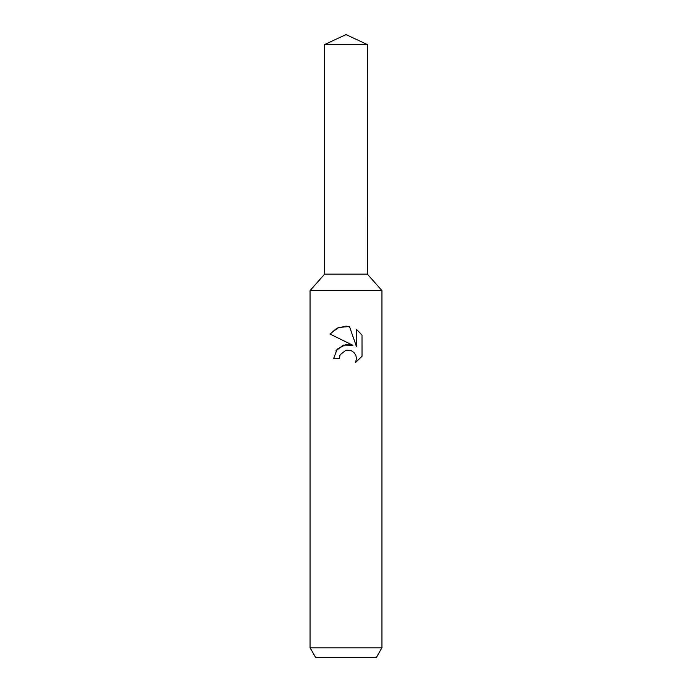 <?xml version="1.0" encoding="UTF-8"?>
<svg xmlns="http://www.w3.org/2000/svg" width="692" height="692" viewBox="0 0 692 692"><rect width="100%" height="100%" fill="white"/><g stroke="black" fill="none" stroke-linecap="round" stroke-linejoin="round"><path stroke-width="1.04" d="M324.617 44.565L367.383 44.565L346 34.6L324.617 44.565L324.626 274.136L346 274.136L324.617 274.136L310.068 290.571L381.932 290.571L381.932 647.816L310.068 647.816L315.604 657.4L376.396 657.4L381.932 647.816M367.383 44.565L367.374 274.136L346 274.136L367.383 274.136L381.932 290.571M346 350.178L340.179 354.728L339.262 358.638L333.605 358.638L337.116 349.192L346 344.469L352.868 345.299L329.989 334.02L336.9 328.207L346 326.131L349.477 326.503L356.466 346.623L356.466 329.392L362.011 335.006L362.02 356.268L355.576 362.435L356.484 358.577L355.826 355.281L353.975 352.505L351.181 350.628L346 350.178L350.273 350.316M339.262 358.638L339.841 355.48M355.576 362.435L362.011 356.259M352.868 345.299L343.327 345.074L335.819 350.922M340.179 354.728L345.974 350.187M362.011 335.006L356.466 329.392M349.477 326.503L338.5 327.489L329.989 334.02M310.068 290.571L310.068 647.816"/></g></svg>
